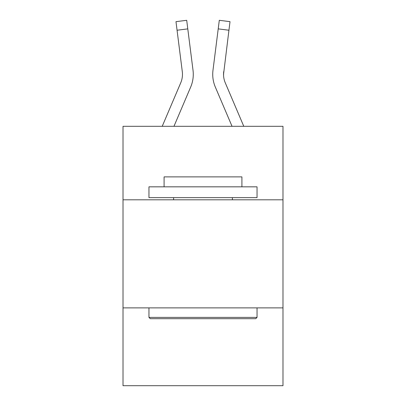 <?xml version="1.0" encoding="UTF-8"?>
<svg xmlns="http://www.w3.org/2000/svg" width="406" height="406" viewBox="0 0 406 406"><rect width="100%" height="100%" fill="white"/><g stroke="black" fill="none" stroke-linecap="round" stroke-linejoin="round"><path stroke-width="0.61" d="M282.982 199.803L282.982 126.307L123.018 126.307L123.018 199.803L282.982 199.803L282.982 385.7L123.018 385.7L123.018 199.803M282.982 307.88L123.018 307.88M173.961 126.307L190.683 87.041A32.424 32.424 0 0 0 193.017 70.274L187.785 28.877L177.062 30.232L175.981 21.655L186.704 20.3L187.785 28.877M193.236 75.922L193.271 74.323M192.855 68.979L193.017 70.274M232.039 126.307L215.317 87.041A32.424 32.424 0 0 1 212.983 70.274L219.296 20.3L230.019 21.655L228.938 30.232L218.215 28.877M243.783 126.307L225.264 82.809A21.614 21.614 0 0 1 223.533 74.379L228.938 30.232M150.256 318.69L148.961 317.39L257.039 317.39L255.744 318.69L150.256 318.69M257.039 186.831L257.039 197.641L148.961 197.641L148.961 186.831L257.039 186.831M164.09 186.831L164.09 176.889L241.91 176.889L241.91 186.831M257.039 307.88L257.039 317.39M148.961 307.88L148.961 317.39M232.399 197.641L232.399 199.803M173.601 197.641L173.601 199.803M223.559 75.394L223.706 71.629A21.614 21.614 0 0 0 225.264 82.809A21.614 21.614 0 0 1 223.533 74.379A21.614 21.614 0 0 0 225.264 82.809A21.614 21.614 0 0 1 223.533 74.379A21.614 21.614 0 0 0 225.264 82.809A21.614 21.614 0 0 1 223.533 74.379A21.614 21.614 0 0 0 225.264 82.809A21.614 21.614 0 0 1 223.533 74.379A21.614 21.614 0 0 0 225.264 82.809A21.614 21.614 0 0 1 223.533 74.379A21.614 21.614 0 0 0 225.264 82.809A21.614 21.614 0 0 1 223.533 74.379A21.614 21.614 0 0 0 225.264 82.809A21.614 21.614 0 0 1 223.533 74.379A21.614 21.614 0 0 0 225.264 82.809A21.614 21.614 0 0 1 223.533 74.379A21.614 21.614 0 0 0 225.264 82.809A21.614 21.614 0 0 1 223.533 74.379A21.614 21.614 0 0 0 225.264 82.809A21.614 21.614 0 0 1 223.533 74.379A21.614 21.614 0 0 0 225.264 82.809A21.614 21.614 0 0 1 223.533 74.379A21.614 21.614 0 0 0 225.264 82.809A21.614 21.614 0 0 1 223.533 74.379A21.614 21.614 0 0 0 225.264 82.809A21.614 21.614 0 0 1 223.533 74.379A21.614 21.614 0 0 0 225.264 82.809A21.614 21.614 0 0 1 223.533 74.379A21.614 21.614 0 0 0 225.264 82.809M162.217 126.307L180.736 82.809A21.614 21.614 0 0 0 182.294 71.629L177.062 30.232M182.467 74.384L182.441 75.394M212.764 75.922L212.729 74.323M212.983 70.274L213.145 68.979M175.981 21.655L186.704 20.3"/></g></svg>
